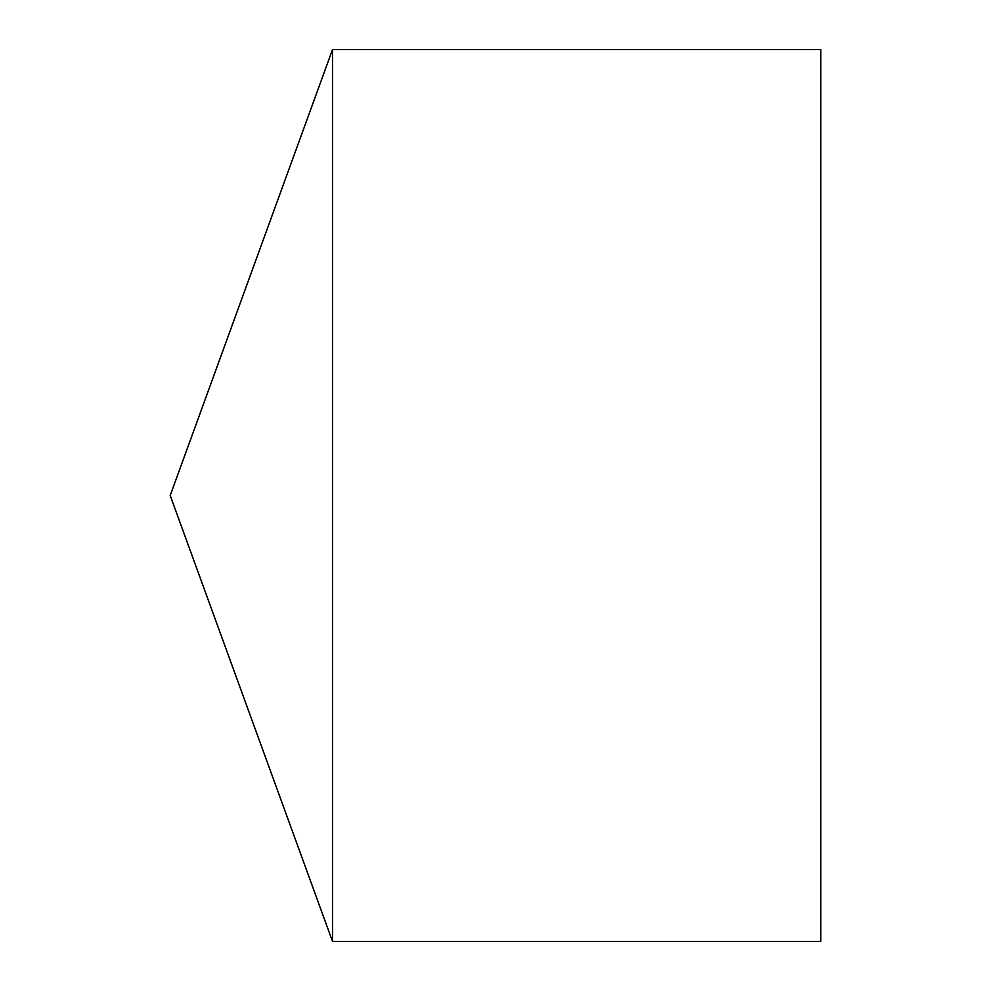 <?xml version="1.0" encoding="UTF-8"?>
<svg xmlns="http://www.w3.org/2000/svg" width="991" height="991" viewBox="0 0 991 991"><rect width="100%" height="100%" fill="white"/><g stroke="black" fill="none" stroke-linecap="round" stroke-linejoin="round"><path stroke-width="1.49" d="M170.204 495.5L332.518 941.45L332.518 49.55L170.204 495.5L332.518 941.45L820.796 941.45L820.796 49.55L332.518 49.55M820.796 941.45L332.518 941.45"/></g></svg>
